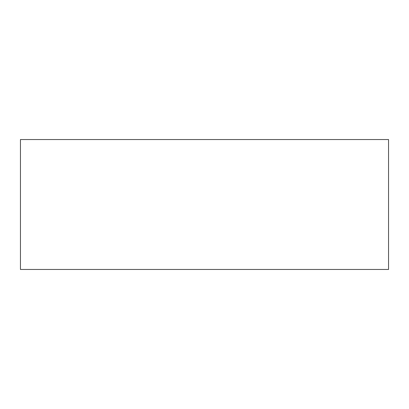 <?xml version="1.0" encoding="UTF-8"?>
<svg xmlns="http://www.w3.org/2000/svg" width="409" height="409" viewBox="0 0 409 409"><rect width="100%" height="100%" fill="white"/><g stroke="black" fill="none" stroke-linecap="round" stroke-linejoin="round"><path stroke-width="0.61" d="M20.45 139.541L20.45 269.459L388.55 269.459L388.55 139.541L20.45 139.541"/></g></svg>
